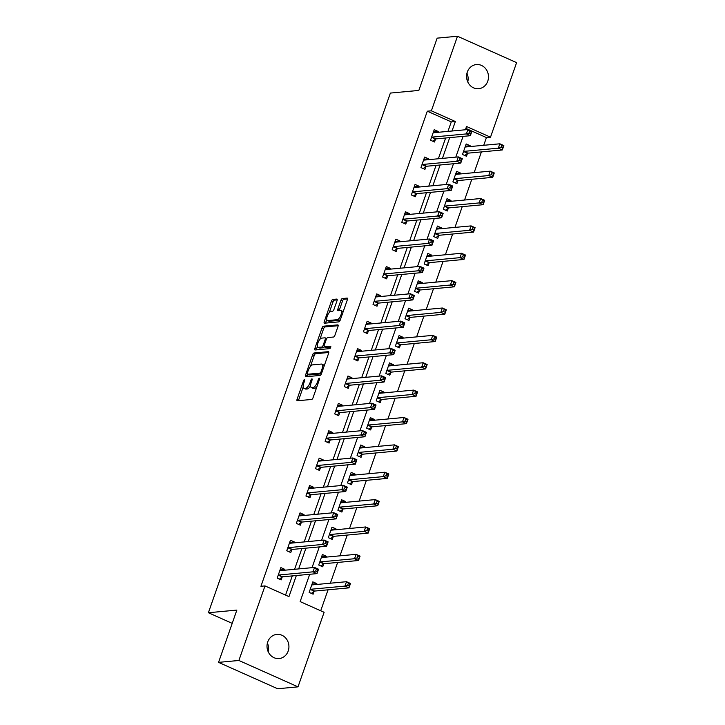 <?xml version="1.0" encoding="UTF-8"?>
<svg xmlns="http://www.w3.org/2000/svg" width="725" height="725" viewBox="0 0 725 725"><rect width="100%" height="100%" fill="white"/><g stroke="black" fill="none" stroke-linecap="round" stroke-linejoin="round"><path stroke-width="1.09" d="M304.5 379.583A1.305 0.498 -66 0 0 303.512 380.843L297.105 399.14A1.858 0.716 -66 0 0 297.15 400.762A1.858 0.716 -66 0 0 297.304 400.78L311.678 399.448A1.858 0.716 -66 0 0 313.073 397.653L319.48 379.356A1.305 0.498 -66 0 0 319.453 378.214A1.305 0.498 -66 0 0 319.344 378.196A1.305 0.498 -66 0 0 318.366 379.456L317.532 381.821A5.954 2.284 -66 0 1 313.055 387.576L311.85 387.685A5.954 2.284 -66 0 1 311.36 387.612A5.954 2.284 -66 0 1 311.233 382.41L312.058 380.045A1.305 0.498 -66 0 0 312.031 378.903A1.305 0.498 -66 0 0 311.922 378.894A1.305 0.498 -66 0 0 310.943 380.145L310.11 382.519A5.954 2.284 -66 0 1 305.624 388.265L304.428 388.373A5.954 2.284 -66 0 1 303.929 388.301A5.954 2.284 -66 0 1 303.802 383.099L304.636 380.734A1.305 0.498 -66 0 0 304.609 379.601A1.305 0.498 -66 0 0 304.5 379.583M487.753 81.2A12.126 10.947 -95.3 0 1 478.645 88.713A12.126 10.947 -95.3 0 1 467.299 72.074A12.126 10.947 -95.3 0 1 476.397 64.561A12.126 10.947 -95.3 0 1 487.753 81.2M288.197 651.041A12.126 10.947 -95.3 0 1 279.089 658.554A12.126 10.947 -95.3 0 1 267.743 641.906A12.126 10.947 -95.3 0 1 276.841 634.393A12.126 10.947 -95.3 0 1 288.197 651.041M337.025 300.712A1.858 0.716 -66 0 0 336.98 299.09A1.858 0.716 -66 0 0 336.826 299.062L332.793 299.443A1.858 0.716 -66 0 0 331.388 301.237L324.274 321.556A1.858 0.716 -66 0 0 324.32 323.178A1.858 0.716 -66 0 0 324.474 323.205L338.838 321.864A1.858 0.716 -66 0 0 340.243 320.069L347.357 299.751A1.858 0.716 -66 0 0 347.32 298.129A1.858 0.716 -66 0 0 347.166 298.102L342.291 298.555A1.858 0.716 -66 0 0 340.895 300.349L337.85 309.049A1.858 0.716 -66 0 0 337.886 310.672A1.858 0.716 -66 0 0 338.04 310.699L340.46 310.472A4.975 1.912 -66 0 1 340.877 310.536A4.975 1.912 -66 0 1 340.795 315.366A4.975 1.912 -66 0 1 337.234 319.689L327.772 320.568A4.975 1.912 -66 0 1 327.356 320.504A4.975 1.912 -66 0 1 327.428 315.665A4.975 1.912 -66 0 1 330.999 311.351L332.576 311.206A1.858 0.716 -66 0 0 333.971 309.412L337.025 300.712M309.711 574.282L300.15 601.596L324.12 612.299L298.002 686.856L277.675 688.75L218.551 662.369L236.858 610.088L208.392 612.734L390.376 93.072L418.842 90.426L437.148 38.144L457.484 36.25L516.608 62.631L490.499 137.197L466.528 126.503L465.387 129.766M218.551 662.369L238.888 660.475L264.997 585.909L288.967 596.612L296.344 575.532M447.95 131.388L451.276 121.891L427.306 111.188L260.928 586.289L264.997 585.909M427.306 111.188L431.375 110.816L457.484 36.25M314.043 352.993A1.858 0.716 -66 0 0 312.638 354.788L305.524 375.115A1.858 0.716 -66 0 0 305.56 376.737A1.858 0.716 -66 0 0 305.714 376.764L320.087 375.423A1.858 0.716 -66 0 0 321.492 373.629L328.606 353.311A1.858 0.716 -66 0 0 328.561 351.679A1.858 0.716 -66 0 0 328.407 351.661L314.043 352.993L315.638 353.709A1.858 0.716 -66 0 0 314.233 355.504L310.363 366.551M314.895 348.335L322.018 328.017A1.858 0.716 -66 0 1 323.413 326.214L337.787 324.882A1.858 0.716 -66 0 1 337.941 324.9A1.858 0.716 -66 0 1 337.986 326.531L334.932 335.222A1.858 0.716 -66 0 1 333.536 337.025L327.709 337.56A1.858 0.716 -66 0 0 326.304 339.363L324.283 345.127A1.858 0.716 -66 0 0 324.329 346.749A1.858 0.716 -66 0 0 324.483 346.777L330.546 346.215A1.305 0.498 -66 0 1 330.654 346.233A1.305 0.498 -66 0 1 330.636 347.493A1.305 0.498 -66 0 1 329.703 348.625L315.094 349.985A1.858 0.716 -66 0 1 314.94 349.958A1.858 0.716 -66 0 1 314.895 348.335L316.499 349.051L317.432 346.369M208.392 612.734L232.208 623.364M285.559 595.089L292.284 575.904M294.595 569.297L301.863 548.535M304.183 541.928L311.451 521.166M313.762 514.56L321.03 493.798M323.35 487.191L330.618 466.429M332.938 459.813L340.206 439.06M342.517 432.444L349.785 411.691M352.105 405.076L359.373 384.322M361.684 377.707L368.952 356.954M371.272 350.338L378.541 329.585M380.861 322.969L388.129 302.216M390.44 295.601L397.708 274.847M400.028 268.232L407.296 247.479M409.607 240.863L416.875 220.11M419.195 213.494L426.463 192.741M428.783 186.126L436.051 165.373M438.362 158.757L445.63 138.004M284.572 570.222L284.862 569.379L280.874 567.603L277.186 578.124L281.182 579.909L282.17 577.073M294.151 542.853L294.45 542.01L290.453 540.234L286.765 550.755L290.761 552.541L291.758 549.704M303.739 515.484L304.038 514.641L300.041 512.865L296.353 523.387L300.349 525.172L301.346 522.335M313.327 488.115L313.617 487.272L309.62 485.496L305.941 496.018L309.928 497.803L310.925 494.957M322.906 460.747L323.205 459.904L319.208 458.127L315.52 468.649L319.517 470.434L320.513 467.589M332.494 433.378L332.784 432.535L328.797 430.759L325.108 441.28L329.105 443.066L330.093 440.22M342.073 406.009L342.372 405.166L338.376 403.381L334.687 413.912L338.684 415.697L339.681 412.851M351.661 378.64L351.96 377.798L347.964 376.012L344.275 386.543L348.272 388.328L349.269 385.483M361.249 351.272L361.539 350.429L357.543 348.643L353.863 359.174L357.851 360.959L358.848 358.114M370.828 323.903L371.127 323.06L367.131 321.275L363.442 331.805L367.439 333.591L368.436 330.745M380.417 296.534L380.707 295.691L376.719 293.906L373.031 304.437L377.027 306.222L378.015 303.376M389.996 269.165L390.295 268.322L386.298 266.537L382.61 277.068L386.606 278.853L387.603 276.007M399.584 241.797L399.883 240.954L395.886 239.168L392.198 249.699L396.194 251.484L397.191 248.639M409.172 214.428L409.462 213.585L405.465 211.8L401.786 222.33L405.773 224.116L406.77 221.27M418.751 187.059L419.05 186.216L415.053 184.431L411.365 194.962L415.362 196.738L416.358 193.901M428.339 159.69L428.629 158.847L424.642 157.062L420.953 167.593L424.95 169.369L425.938 166.532M437.918 132.322L438.217 131.479L434.221 129.693L430.532 140.224L434.529 142L435.526 139.164M320.713 610.776L328.053 589.815M330.373 583.199L337.642 562.446M339.962 555.83L347.23 535.077M349.541 528.462L356.809 507.708M359.129 501.093L366.397 480.34M368.708 473.724L375.976 452.971M378.296 446.355L385.564 425.602M387.884 418.987L395.152 398.233M397.463 391.618L404.731 370.865M407.051 364.249L414.319 343.487M416.63 336.88L423.898 316.118M426.218 309.512L433.487 288.749M435.807 282.143L443.075 261.381M445.386 254.774L452.654 234.012M454.974 227.405L462.242 206.643M464.553 200.037L471.821 179.274M474.141 172.668L481.409 151.906M483.729 145.299L486.43 137.578L465.867 128.398M316.526 584.486L316.825 583.643L312.828 581.858L309.14 592.388L313.137 594.174L314.133 591.328M326.114 557.117L326.404 556.274L322.417 554.489L318.728 565.02L322.725 566.805L323.712 563.959M335.693 529.748L335.992 528.906L331.996 527.12L328.307 537.651L332.304 539.436L333.301 536.591M345.281 502.38L345.58 501.537L341.584 499.752L337.895 510.282L341.892 512.067L342.88 509.222M354.869 475.011L355.159 474.168L351.163 472.383L347.483 482.913L351.471 484.699L352.468 481.853M364.448 447.642L364.748 446.799L360.751 445.014L357.062 455.545L361.059 457.321L362.056 454.484M374.037 420.273L374.327 419.431L370.339 417.645L366.651 428.176L370.647 429.952L371.635 427.116M383.616 392.905L383.915 392.062L379.918 390.277L376.23 400.807L380.226 402.583L381.223 399.747M393.204 365.536L393.503 364.693L389.506 362.908L385.818 373.438L389.814 375.215L390.802 372.378M402.792 338.167L403.082 337.324L399.085 335.539L395.406 346.07L399.393 347.846L400.39 345.009M412.371 310.798L412.67 309.956L408.673 308.17L404.985 318.701L408.982 320.477L409.978 317.641M421.959 283.43L422.249 282.587L418.262 280.802L414.573 291.332L418.57 293.108L419.558 290.272M431.538 256.061L431.837 255.218L427.841 253.433L424.152 263.963L428.149 265.74L429.146 262.903M441.126 228.692L441.425 227.849L437.429 226.064L433.74 236.595L437.737 238.371L438.725 235.534M450.714 201.323L451.004 200.481L447.008 198.695L443.328 209.217L447.316 211.002L448.313 208.166M460.293 173.955L460.593 173.112L456.596 171.327L452.907 181.848L456.904 183.633L457.901 180.797M469.882 146.586L470.172 145.743L466.184 143.958L462.496 154.479L466.492 156.265L467.48 153.428M298.002 686.856L238.888 660.475M486.43 137.578L490.499 137.197M463.067 136.382L455.798 157.135M453.478 163.75L446.21 184.503M443.899 191.119L436.631 211.872M434.311 218.488L427.043 239.241M424.732 245.857L417.464 266.61M415.144 273.225L407.876 293.978M405.556 300.594L398.288 321.347M395.977 327.963L388.709 348.716M386.389 355.332L379.121 376.085M376.81 382.7L369.542 403.453M367.222 410.069L359.953 430.831M357.633 437.438L350.365 458.2M348.054 464.807L340.786 485.569M338.466 492.175L331.198 512.938M328.887 519.544L321.619 540.306M319.299 546.913L312.031 567.675M452.01 131.007L455.345 121.51L431.375 110.816M298.664 568.917L305.932 548.163M308.243 541.548L315.52 520.786M317.831 514.179L325.099 493.417M327.419 486.81L334.687 466.048M336.998 459.442L344.266 438.679M346.586 432.073L353.854 411.311M356.165 404.704L363.442 383.942M365.753 377.335L373.022 356.573M375.342 349.967L382.61 329.204M384.921 322.598L392.189 301.836M394.509 295.229L401.777 274.467M404.088 267.86L411.365 247.098M413.676 240.483L420.944 219.729M423.264 213.114L430.532 192.361M432.843 185.745L440.111 164.992M442.431 158.376L449.699 137.623M451.276 121.891L455.345 121.51M316.825 583.643L312.683 584.033M284.862 569.379L280.72 569.768M294.45 542.01L290.308 542.4M326.404 556.274L322.263 556.664M304.038 514.641L299.887 515.031M335.992 528.906L331.851 529.295M313.617 487.272L309.475 487.662M345.58 501.537L341.43 501.927M323.205 459.904L319.063 460.293M355.159 474.168L351.018 474.549M332.784 432.535L328.642 432.925M364.748 446.799L360.606 447.18M342.372 405.166L338.231 405.556M374.327 419.431L370.185 419.811M351.96 377.798L347.819 378.187M383.915 392.062L379.773 392.442M361.539 350.429L357.398 350.818M393.503 364.693L389.352 365.074M371.127 323.06L366.986 323.45M403.082 337.324L398.94 337.705M380.707 295.691L376.565 296.081M412.67 309.956L408.528 310.336M390.295 268.322L386.153 268.712M422.249 282.587L418.108 282.968M399.883 240.954L395.741 241.343M431.837 255.218L427.696 255.599M409.462 213.585L405.32 213.966M441.425 227.849L437.275 228.23M419.05 186.216L414.908 186.597M451.004 200.481L446.863 200.861M428.629 158.847L424.487 159.228M460.593 173.112L456.451 173.493M438.217 131.479L434.076 131.859M470.172 145.743L466.03 146.124M267.398 643.066A12.126 10.947 -95.3 0 1 268.205 651.766M466.954 73.234A12.126 10.947 -95.3 0 1 467.761 81.934M303.929 388.301L305.533 389.017A5.954 2.284 -66 0 0 306.032 389.089L304.428 388.373M310.581 385.709A5.954 2.284 -66 0 1 307.228 388.981L306.032 389.089M311.36 387.612L312.955 388.328A5.954 2.284 -66 0 0 313.454 388.401L311.85 387.685M316.943 386.597A5.954 2.284 -66 0 1 314.65 388.283L313.454 388.401M303.195 387.014L298.709 399.847A1.858 0.716 -66 0 0 298.51 400.671M328.797 352.486L315.638 353.709M307.627 374.381L307.119 375.822A1.858 0.716 -66 0 0 306.929 376.647M307.3 373.112A1.305 0.498 -66 0 0 307.327 374.254A1.305 0.498 -66 0 0 307.436 374.272L320.051 373.094A1.305 0.498 -66 0 0 321.03 371.834L321.909 369.342A5.954 2.284 -66 0 0 321.782 364.14A5.954 2.284 -66 0 0 321.284 364.068L312.665 364.865A5.954 2.284 -66 0 0 308.179 370.62L307.3 373.112M308.841 374.897A1.305 0.498 -66 0 0 308.932 374.961A1.305 0.498 -66 0 0 309.04 374.979L307.436 374.272M321.411 373.828L309.04 374.979M324.111 366.134A5.954 2.284 -66 0 0 323.377 364.856L321.782 364.14M319.888 339.354L323.613 328.724L322.018 328.017M338.176 325.706L325.017 326.93A1.858 0.716 -66 0 0 323.613 328.724M325.806 347.366A1.858 0.716 -66 0 0 325.924 347.465A1.858 0.716 -66 0 0 326.078 347.493L330.772 347.058M321.655 338.122A4.975 1.912 -66 0 0 318.094 342.445A4.975 1.912 -66 0 0 318.021 347.275A4.975 1.912 -66 0 0 318.429 347.338L321.764 347.03A1.858 0.716 -66 0 0 323.169 345.236L325.19 339.463A1.858 0.716 -66 0 0 325.144 337.841A1.858 0.716 -66 0 0 324.99 337.814L321.655 338.122M318.021 347.275L319.616 347.991A4.975 1.912 -66 0 0 320.033 348.054L318.429 347.338M324.383 346.777A1.858 0.716 -66 0 1 323.368 347.746L320.033 348.054M325.144 337.841L326.694 338.53A1.858 0.716 -66 0 0 326.594 338.53M316.499 349.051A1.858 0.716 -66 0 0 316.308 349.867M327.356 320.504L328.951 321.211A4.975 1.912 -66 0 0 329.368 321.275L327.772 320.568M340.532 319.245A4.975 1.912 -66 0 1 338.829 320.396L329.368 321.275M343.043 312.085A4.975 1.912 -66 0 0 342.472 311.243L340.877 310.536M347.556 298.927L343.895 299.271A1.858 0.716 -66 0 0 342.49 301.065L339.445 309.765A1.858 0.716 -66 0 0 339.255 310.581M326.785 319.662L325.878 322.272A1.858 0.716 -66 0 0 325.679 323.087M337.216 299.887L334.388 300.15A1.858 0.716 -66 0 0 332.993 301.944L329.295 312.502M312.149 583.797L314.197 584.703M348.29 583.453L347.683 585.211L349.278 585.918L349.894 584.169L346.496 581.704L350.492 583.48L348.961 587.866L344.964 586.09L346.496 581.704L312.176 584.894A1.894 0.725 114 0 1 312.022 584.867A1.894 0.725 114 0 1 311.913 584.794L311.832 584.703M311.351 593.376L314.288 591.219A1.894 0.725 114 0 1 314.632 591.065L348.961 587.866L349.278 585.918M310.137 589.552L310.291 589.434A1.894 0.725 114 0 1 310.635 589.28L344.964 586.09L347.683 585.211M350.492 583.48L349.894 584.169M282.233 570.439L280.194 569.533M315.719 570.947L317.323 571.662L317.931 569.904L316.336 569.188L315.719 570.947L313.001 571.826L314.541 567.439L318.538 569.225L316.997 573.611L313.001 571.826L278.681 575.016A1.894 0.725 -66 0 0 278.337 575.17L278.183 575.287M279.877 570.439L279.959 570.53A1.894 0.725 -66 0 0 280.058 570.611A1.894 0.725 -66 0 0 280.222 570.629L314.541 567.439L316.336 569.188M317.323 571.662L316.997 573.611L282.678 576.801A1.894 0.725 -66 0 0 282.324 576.955L279.397 579.112M317.931 569.904L318.538 569.225M321.737 556.428L323.776 557.335M357.878 556.084L357.262 557.842L358.857 558.549L359.473 556.8L356.084 554.335L360.08 556.111L358.54 560.498L354.543 558.721L356.084 554.335L321.764 557.525A1.894 0.725 114 0 1 321.601 557.498A1.894 0.725 114 0 1 321.501 557.425L321.42 557.335M320.939 566.007L323.867 563.851A1.894 0.725 114 0 1 324.22 563.697L358.54 560.498L358.857 558.549M319.716 562.183L319.879 562.065A1.894 0.725 114 0 1 320.223 561.911L354.543 558.721L357.262 557.842M360.08 556.111L359.473 556.8M331.316 529.051L333.364 529.966M367.466 528.715L366.85 530.473L368.445 531.18L369.061 529.431L365.663 526.966L369.659 528.743L368.128 533.129L364.131 531.353L365.663 526.966L331.343 530.156A1.894 0.725 114 0 1 331.189 530.129A1.894 0.725 114 0 1 331.089 530.057L330.999 529.966M330.528 538.639L333.455 536.482A1.894 0.725 114 0 1 333.799 536.319L368.128 533.129L368.445 531.18M329.304 534.814L329.458 534.697A1.894 0.725 114 0 1 329.812 534.543L364.131 531.353L366.85 530.473M369.659 528.743L369.061 529.431M291.822 543.07L289.782 542.164M325.308 543.578L326.903 544.294L327.519 542.536L325.924 541.82L325.308 543.578L322.589 544.457L324.129 540.071L328.117 541.856L326.585 546.242L322.589 544.457L288.269 547.647A1.894 0.725 -66 0 0 287.916 547.801L287.762 547.919M289.456 543.07L289.547 543.161A1.894 0.725 -66 0 0 289.647 543.243A1.894 0.725 -66 0 0 289.801 543.261L324.129 540.071L325.924 541.82M326.903 544.294L326.585 546.242L292.257 549.432A1.894 0.725 -66 0 0 291.912 549.586L288.985 551.743M327.519 542.536L328.117 541.856M301.401 515.702L299.362 514.795M334.887 516.209L336.491 516.925L337.107 515.167L335.503 514.451L334.887 516.209L332.177 517.088L333.708 512.702L337.705 514.487L336.164 518.873L332.177 517.088L297.848 520.278A1.894 0.725 -66 0 0 297.504 520.432L297.35 520.55M299.044 515.702L299.126 515.792A1.894 0.725 -66 0 0 299.226 515.865A1.894 0.725 -66 0 0 299.389 515.892L333.708 512.702L335.503 514.451M336.491 516.925L336.164 518.873L301.845 522.063A1.894 0.725 -66 0 0 301.5 522.217L298.564 524.374M337.107 515.167L337.705 514.487M340.904 501.682L342.943 502.597M377.045 501.347L376.429 503.096L378.033 503.812L378.64 502.062L375.251 499.597L379.248 501.374L377.707 505.76L373.719 503.984L375.251 499.597L340.931 502.787A1.894 0.725 114 0 1 340.768 502.76A1.894 0.725 114 0 1 340.668 502.688L340.587 502.597M340.107 511.27L343.043 509.113A1.894 0.725 114 0 1 343.387 508.95L377.707 505.76L378.033 503.812M338.892 507.437L339.046 507.328A1.894 0.725 114 0 1 339.391 507.174L373.719 503.984L376.429 503.096M379.248 501.374L378.64 502.062M350.492 474.313L352.531 475.228M386.633 473.978L386.017 475.727L387.612 476.443L388.228 474.694L384.839 472.229L388.827 474.005L387.295 478.391L383.298 476.606L384.839 472.229L350.51 475.419A1.894 0.725 114 0 1 350.356 475.392A1.894 0.725 114 0 1 350.257 475.319L350.175 475.228M349.695 483.901L352.622 481.744A1.894 0.725 114 0 1 352.975 481.581L387.295 478.391L387.612 476.443M348.471 480.068L348.625 479.959A1.894 0.725 114 0 1 348.979 479.805L383.298 476.606L386.017 475.727M388.827 474.005L388.228 474.694M360.071 446.944L362.119 447.86M396.212 446.609L395.605 448.358L397.2 449.074L397.817 447.325L394.418 444.851L398.415 446.636L396.883 451.022L392.887 449.237L394.418 444.851L360.098 448.05A1.894 0.725 114 0 1 359.944 448.023A1.894 0.725 114 0 1 359.836 447.95L359.754 447.86M359.274 456.532L362.21 454.367A1.894 0.725 114 0 1 362.554 454.212L396.883 451.022L397.2 449.074M358.059 452.699L358.213 452.59A1.894 0.725 114 0 1 358.558 452.436L392.887 449.237L395.605 448.358M398.415 446.636L397.817 447.325M310.989 488.333L308.95 487.427M344.475 488.84L346.07 489.547L346.686 487.798L345.091 487.082L344.475 488.84L341.756 489.719L343.297 485.333L347.293 487.118L345.752 491.505L341.756 489.719L307.436 492.909A1.894 0.725 -66 0 0 307.083 493.063L306.929 493.181M308.632 488.333L308.714 488.423A1.894 0.725 -66 0 0 308.814 488.496A1.894 0.725 -66 0 0 308.968 488.523L343.297 485.333L345.091 487.082M346.07 489.547L345.752 491.505L311.433 494.695A1.894 0.725 -66 0 0 311.079 494.849L308.152 497.006M346.686 487.798L347.293 487.118M320.577 460.964L318.529 460.058M354.063 461.472L355.658 462.178L356.274 460.429L354.67 459.713L354.063 461.472L351.344 462.351L352.876 457.964L356.872 459.75L355.341 464.136L351.344 462.351L317.015 465.541A1.894 0.725 -66 0 0 316.671 465.695L316.517 465.812M318.212 460.964L318.293 461.055A1.894 0.725 -66 0 0 318.402 461.127A1.894 0.725 -66 0 0 318.556 461.154L352.876 457.964L354.67 459.713M355.658 462.178L355.341 464.136L321.012 467.326A1.894 0.725 -66 0 0 320.667 467.48L317.731 469.637M356.274 460.429L356.872 459.75M330.156 433.595L328.117 432.689M363.642 434.103L365.246 434.81L365.853 433.061L364.258 432.345L363.642 434.103L360.923 434.982L362.464 430.596L366.46 432.372L364.92 436.758L360.923 434.982L326.603 438.172A1.894 0.725 -66 0 0 326.259 438.326L326.105 438.444M327.8 433.595L327.881 433.686A1.894 0.725 -66 0 0 327.981 433.758A1.894 0.725 -66 0 0 328.144 433.786L362.464 430.596L364.258 432.345M365.246 434.81L364.92 436.758L330.6 439.957A1.894 0.725 -66 0 0 330.247 440.111L327.319 442.268M365.853 433.061L366.46 432.372M369.659 419.576L371.698 420.491M405.801 419.24L405.184 420.989L406.779 421.705L407.396 419.947L404.006 417.482L408.003 419.267L406.462 423.654L402.466 421.868L404.006 417.482L369.687 420.681A1.894 0.725 114 0 1 369.523 420.654A1.894 0.725 114 0 1 369.424 420.582L369.342 420.491M368.862 429.164L371.789 426.998A1.894 0.725 114 0 1 372.142 426.844L406.462 423.654L406.779 421.705M367.638 425.33L367.802 425.222A1.894 0.725 114 0 1 368.146 425.067L402.466 421.868L405.184 420.989M408.003 419.267L407.396 419.947M339.744 406.227L337.705 405.32M373.23 406.734L374.825 407.441L375.441 405.692L373.846 404.976L373.23 406.734L370.511 407.613L372.052 403.227L376.039 405.003L374.508 409.389L370.511 407.613L336.192 410.803A1.894 0.725 -66 0 0 335.838 410.957L335.684 411.075M337.379 406.227L337.469 406.317A1.894 0.725 -66 0 0 337.569 406.39A1.894 0.725 -66 0 0 337.723 406.417L372.052 403.227L373.846 404.976M374.825 407.441L374.508 409.389L340.179 412.588A1.894 0.725 -66 0 0 339.835 412.743L336.907 414.899M375.441 405.692L376.039 405.003M379.238 392.207L381.287 393.122M415.389 391.872L414.772 393.621L416.368 394.337L416.984 392.578L413.585 390.113L417.582 391.899L416.05 396.285L412.054 394.5L413.585 390.113L379.266 393.312A1.894 0.725 114 0 1 379.112 393.285A1.894 0.725 114 0 1 379.012 393.213L378.921 393.122M378.45 401.795L381.377 399.629A1.894 0.725 114 0 1 381.722 399.475L416.05 396.285L416.368 394.337M377.227 397.962L377.381 397.853A1.894 0.725 114 0 1 377.734 397.699L412.054 394.5L414.772 393.621M417.582 391.899L416.984 392.578M349.323 378.858L347.284 377.952M382.809 379.365L384.413 380.072L385.029 378.323L383.425 377.607L382.809 379.365L380.099 380.244L381.631 375.858L385.627 377.634L384.087 382.021L380.099 380.244L345.771 383.434A1.894 0.725 -66 0 0 345.426 383.588L345.272 383.706M346.967 378.858L347.048 378.948A1.894 0.725 -66 0 0 347.148 379.021A1.894 0.725 -66 0 0 347.311 379.048L381.631 375.858L383.425 377.607M384.413 380.072L384.087 382.021L349.767 385.22A1.894 0.725 -66 0 0 349.423 385.374L346.487 387.531M385.029 378.323L385.627 377.634M388.827 364.838L390.866 365.753M424.968 364.503L424.352 366.252L425.956 366.968L426.563 365.21L423.173 362.745L427.17 364.53L425.629 368.916L421.642 367.131L423.173 362.745L388.854 365.944A1.894 0.725 114 0 1 388.691 365.917A1.894 0.725 114 0 1 388.591 365.844L388.509 365.744M388.029 374.426L390.965 372.26A1.894 0.725 114 0 1 391.31 372.106L425.629 368.916L425.956 366.968M386.815 370.593L386.969 370.484A1.894 0.725 114 0 1 387.313 370.33L421.642 367.131L424.352 366.252M427.17 364.53L426.563 365.21M358.911 351.489L356.872 350.583M392.397 351.997L393.992 352.703L394.608 350.954L393.013 350.238L392.397 351.997L389.678 352.876L391.219 348.489L395.216 350.266L393.675 354.652L389.678 352.876L355.359 356.066A1.894 0.725 -66 0 0 355.005 356.22L354.851 356.337M356.555 351.489L356.637 351.58A1.894 0.725 -66 0 0 356.736 351.652A1.894 0.725 -66 0 0 356.89 351.679L391.219 348.489L393.013 350.238M393.992 352.703L393.675 354.652L359.355 357.851A1.894 0.725 -66 0 0 359.002 358.005L356.075 360.162M394.608 350.954L395.216 350.266M398.415 337.469L400.454 338.385M434.556 337.134L433.94 338.883L435.535 339.599L436.151 337.841L432.762 335.376L436.749 337.161L435.218 341.548L431.221 339.762L432.762 335.376L398.433 338.575A1.894 0.725 114 0 1 398.279 338.548A1.894 0.725 114 0 1 398.179 338.475L398.097 338.376M397.617 347.058L400.544 344.892A1.894 0.725 114 0 1 400.898 344.737L435.218 341.548L435.535 339.599M396.394 343.224L396.548 343.115A1.894 0.725 114 0 1 396.901 342.961L431.221 339.762L433.94 338.883M436.749 337.161L436.151 337.841M368.499 324.12L366.451 323.214M401.985 324.628L403.58 325.335L404.197 323.586L402.593 322.87L401.985 324.628L399.267 325.507L400.798 321.121L404.795 322.897L403.263 327.283L399.267 325.507L364.938 328.697A1.894 0.725 -66 0 0 364.593 328.851L364.439 328.969M366.134 324.12L366.216 324.211A1.894 0.725 -66 0 0 366.324 324.283A1.894 0.725 -66 0 0 366.478 324.311L400.798 321.121L402.593 322.87M403.58 325.335L403.263 327.283L368.934 330.482A1.894 0.725 -66 0 0 368.59 330.636L365.654 332.793M404.197 323.586L404.795 322.897M407.994 310.101L410.042 311.016M444.135 309.765L443.528 311.514L445.123 312.23L445.739 310.472L442.341 308.007L446.337 309.792L444.806 314.179L440.809 312.393L442.341 308.007L408.021 311.206A1.894 0.725 114 0 1 407.867 311.179A1.894 0.725 114 0 1 407.758 311.107L407.677 311.007M407.196 319.689L410.132 317.523A1.894 0.725 114 0 1 410.477 317.369L444.806 314.179L445.123 312.23M405.982 315.855L406.136 315.747A1.894 0.725 114 0 1 406.48 315.583L440.809 312.393L443.528 311.514M446.337 309.792L445.739 310.472M378.078 296.752L376.039 295.845M411.564 297.259L413.168 297.966L413.776 296.217L412.181 295.501L411.564 297.259L408.846 298.138L410.386 293.752L414.383 295.528L412.842 299.914L408.846 298.138L374.526 301.328A1.894 0.725 -66 0 0 374.182 301.482L374.028 301.6M375.722 296.752L375.804 296.842A1.894 0.725 -66 0 0 375.903 296.915A1.894 0.725 -66 0 0 376.067 296.942L410.386 293.752L412.181 295.501M413.168 297.966L412.842 299.914L378.522 303.104A1.894 0.725 -66 0 0 378.169 303.267L375.242 305.424M413.776 296.217L414.383 295.528M417.582 282.732L419.621 283.647M453.723 282.397L453.107 284.146L454.702 284.862L455.318 283.103L451.929 280.638L455.925 282.424L454.385 286.81L450.388 285.025L451.929 280.638L417.609 283.828A1.894 0.725 114 0 1 417.446 283.81A1.894 0.725 114 0 1 417.346 283.738L417.265 283.638M416.784 292.32L419.712 290.154A1.894 0.725 114 0 1 420.065 290L454.385 286.81L454.702 284.862M415.561 288.487L415.724 288.378A1.894 0.725 114 0 1 416.068 288.215L450.388 285.025L453.107 284.146M455.925 282.424L455.318 283.103M387.667 269.383L385.627 268.468M421.153 269.89L422.748 270.597L423.364 268.848L421.769 268.132L421.153 269.89L418.434 270.769L419.974 266.383L423.962 268.159L422.43 272.546L418.434 270.769L384.114 273.959A1.894 0.725 -66 0 0 383.761 274.113L383.607 274.231M385.301 269.383L385.392 269.473A1.894 0.725 -66 0 0 385.492 269.546A1.894 0.725 -66 0 0 385.646 269.573L419.974 266.383L421.769 268.132M422.748 270.597L422.43 272.546L388.102 275.736A1.894 0.725 -66 0 0 387.757 275.899L384.83 278.056M423.364 268.848L423.962 268.159M427.161 255.363L429.209 256.278M463.311 255.028L462.695 256.777L464.29 257.493L464.906 255.735L461.508 253.27L465.504 255.055L463.973 259.441L459.976 257.656L461.508 253.27L427.188 256.46A1.894 0.725 114 0 1 427.034 256.442A1.894 0.725 114 0 1 426.934 256.369L426.844 256.269M426.373 264.951L429.3 262.785A1.894 0.725 114 0 1 429.644 262.631L463.973 259.441L464.29 257.493M425.149 261.118L425.303 261.009A1.894 0.725 114 0 1 425.657 260.846L459.976 257.656L462.695 256.777M465.504 255.055L464.906 255.735M397.246 242.014L395.207 241.099M430.732 242.513L432.336 243.228L432.952 241.479L431.348 240.763L430.732 242.513L428.022 243.401L429.553 239.014L433.55 240.791L432.009 245.177L428.022 243.401L393.693 246.591A1.894 0.725 -66 0 0 393.349 246.745L393.195 246.853M394.889 242.014L394.971 242.105A1.894 0.725 -66 0 0 395.071 242.177A1.894 0.725 -66 0 0 395.234 242.204L429.553 239.014L431.348 240.763M432.336 243.228L432.009 245.177L397.69 248.367A1.894 0.725 -66 0 0 397.345 248.53L394.409 250.687M432.952 241.479L433.55 240.791M436.749 227.994L438.788 228.91M472.89 227.659L472.274 229.408L473.878 230.124L474.485 228.366L471.096 225.901L475.093 227.686L473.552 232.072L469.564 230.287L471.096 225.901L436.776 229.091A1.894 0.725 114 0 1 436.613 229.073A1.894 0.725 114 0 1 436.513 229L436.432 228.901M435.952 237.583L438.888 235.417A1.894 0.725 114 0 1 439.232 235.263L473.552 232.072L473.878 230.124M434.737 233.749L434.891 233.631A1.894 0.725 114 0 1 435.236 233.477L469.564 230.287L472.274 229.408M475.093 227.686L474.485 228.366M406.834 214.645L404.795 213.73M440.32 215.144L441.915 215.86L442.531 214.111L440.936 213.395L440.32 215.144L437.601 216.023L439.142 211.646L443.138 213.422L441.597 217.808L437.601 216.023L403.281 219.222A1.894 0.725 -66 0 0 402.928 219.376L402.774 219.485M404.478 214.645L404.559 214.736A1.894 0.725 -66 0 0 404.659 214.808A1.894 0.725 -66 0 0 404.813 214.836L439.142 211.646L440.936 213.395M441.915 215.86L441.597 217.808L407.278 220.998A1.894 0.725 -66 0 0 406.924 221.161L403.997 223.318M442.531 214.111L443.138 213.422M446.337 200.626L448.376 201.541M482.478 200.29L481.862 202.039L483.457 202.755L484.073 200.997L480.684 198.532L484.672 200.317L483.14 204.704L479.143 202.918L480.684 198.532L446.355 201.722A1.894 0.725 114 0 1 446.201 201.704A1.894 0.725 114 0 1 446.102 201.623L446.02 201.532M445.54 210.205L448.467 208.048A1.894 0.725 114 0 1 448.82 207.894L483.14 204.704L483.457 202.755M444.316 206.38L444.47 206.262A1.894 0.725 114 0 1 444.824 206.108L479.143 202.918L481.862 202.039M484.672 200.317L484.073 200.997M416.422 187.277L414.374 186.361M449.908 187.775L451.503 188.491L452.119 186.742L450.515 186.026L449.908 187.775L447.189 188.654L448.721 184.268L452.717 186.053L451.186 190.439L447.189 188.654L412.869 191.853A1.894 0.725 -66 0 0 412.516 192.007L412.362 192.116M414.057 187.277L414.138 187.367A1.894 0.725 -66 0 0 414.247 187.44A1.894 0.725 -66 0 0 414.401 187.467L448.721 184.268L450.515 186.026M451.503 188.491L451.186 190.439L416.857 193.629A1.894 0.725 -66 0 0 416.513 193.783L413.585 195.949M452.119 186.742L452.717 186.053M455.916 173.257L457.964 174.172M492.058 172.913L491.45 174.671L493.045 175.387L493.662 173.628L490.263 171.163L494.26 172.949L492.728 177.335L488.732 175.55L490.263 171.163L455.943 174.353A1.894 0.725 114 0 1 455.789 174.335A1.894 0.725 114 0 1 455.681 174.254L455.599 174.163M455.119 182.836L458.055 180.679A1.894 0.725 114 0 1 458.399 180.525L492.728 177.335L493.045 175.387M453.904 179.012L454.058 178.894A1.894 0.725 114 0 1 454.403 178.74L488.732 175.55L491.45 174.671M494.26 172.949L493.662 173.628M426.001 159.908L423.962 158.993M459.487 160.406L461.091 161.122L461.698 159.364L460.103 158.657L459.487 160.406L456.768 161.285L458.309 156.899L462.305 158.684L460.765 163.071L456.768 161.285L422.448 164.484A1.894 0.725 -66 0 0 422.104 164.638L421.95 164.747M423.645 159.908L423.726 159.998A1.894 0.725 -66 0 0 423.826 160.071A1.894 0.725 -66 0 0 423.989 160.098L458.309 156.899L460.103 158.657M461.091 161.122L460.765 163.071L426.445 166.261A1.894 0.725 -66 0 0 426.092 166.415L423.164 168.581M461.698 159.364L462.305 158.684M465.504 145.888L467.543 146.803M501.646 145.544L501.029 147.302L502.624 148.018L503.241 146.26L499.851 143.795L503.848 145.58L502.307 149.966L498.311 148.181L499.851 143.795L465.532 146.985A1.894 0.725 114 0 1 465.368 146.967A1.894 0.725 114 0 1 465.269 146.885L465.187 146.794M464.707 155.467L467.634 153.31A1.894 0.725 114 0 1 467.987 153.156L502.307 149.966L502.624 148.018M463.483 151.643L463.647 151.525A1.894 0.725 114 0 1 463.991 151.371L498.311 148.181L501.029 147.302M503.848 145.58L503.241 146.26M435.589 132.539L433.55 131.624M469.075 133.038L470.67 133.753L471.286 131.995L469.691 131.288L469.075 133.038L466.356 133.917L467.897 129.53L471.884 131.316L470.353 135.702L466.356 133.917L432.037 137.116A1.894 0.725 -66 0 0 431.683 137.27L431.529 137.378M433.224 132.539L433.314 132.63A1.894 0.725 -66 0 0 433.414 132.702A1.894 0.725 -66 0 0 433.568 132.729L467.897 129.53L469.691 131.288M470.67 133.753L470.353 135.702L436.024 138.892A1.894 0.725 -66 0 0 435.68 139.046L432.752 141.212M471.286 131.995L471.884 131.316M304.455 381.259L303.512 380.843M319.299 379.873L318.366 379.456M311.877 380.562L310.943 380.145M307.228 388.981L305.624 388.265M311.052 382.936L310.11 382.519M314.65 388.283L313.055 387.576M318.474 382.247L317.532 381.821M298.709 399.847L297.105 399.14M307.119 375.822L305.524 375.115M314.233 355.504L312.638 354.788M321.456 373.719L320.051 373.094M321.972 372.251L321.03 371.834M322.843 369.759L321.909 369.342M325.017 326.93L323.413 326.214M326.078 347.493L324.483 346.777M323.368 347.746L321.764 347.03M324.138 345.662L323.169 345.236M326.123 339.88L325.19 339.463M338.829 320.396L337.234 319.689M339.445 309.765L337.85 309.049M342.49 301.065L340.895 300.349M343.895 299.271L342.291 298.555M325.878 322.272L324.274 321.556M332.993 301.944L331.388 301.237M334.388 300.15L332.793 299.443M314.288 591.219L310.291 589.434M314.632 591.065L310.635 589.28M278.681 575.016L282.678 576.801M278.337 575.17L282.324 576.955M323.867 563.851L319.879 562.065M324.22 563.697L320.223 561.911M333.455 536.482L329.458 534.697M333.799 536.319L329.812 534.543M288.269 547.647L292.257 549.432M287.916 547.801L291.912 549.586M297.848 520.278L301.845 522.063M297.504 520.432L301.5 522.217M343.043 509.113L339.046 507.328M343.387 508.95L339.391 507.174M352.622 481.744L348.625 479.959M352.975 481.581L348.979 479.805M362.21 454.367L358.213 452.59M362.554 454.212L358.558 452.436M307.436 492.909L311.433 494.695M307.083 493.063L311.079 494.849M317.015 465.541L321.012 467.326M316.671 465.695L320.667 467.48M326.603 438.172L330.6 439.957M326.259 438.326L330.247 440.111M371.789 426.998L367.802 425.222M372.142 426.844L368.146 425.067M336.192 410.803L340.179 412.588M335.838 410.957L339.835 412.743M381.377 399.629L377.381 397.853M381.722 399.475L377.734 397.699M345.771 383.434L349.767 385.22M345.426 383.588L349.423 385.374M390.965 372.26L386.969 370.484M391.31 372.106L387.313 370.33M355.359 356.066L359.355 357.851M355.005 356.22L359.002 358.005M400.544 344.892L396.548 343.115M400.898 344.737L396.901 342.961M364.938 328.697L368.934 330.482M364.593 328.851L368.59 330.636M410.132 317.523L406.136 315.747M410.477 317.369L406.48 315.583M374.526 301.328L378.522 303.104M374.182 301.482L378.169 303.267M419.712 290.154L415.724 288.378M420.065 290L416.068 288.215M384.114 273.959L388.102 275.736M383.761 274.113L387.757 275.899M429.3 262.785L425.303 261.009M429.644 262.631L425.657 260.846M393.693 246.591L397.69 248.367M393.349 246.745L397.345 248.53M438.888 235.417L434.891 233.631M439.232 235.263L435.236 233.477M403.281 219.222L407.278 220.998M402.928 219.376L406.924 221.161M448.467 208.048L444.47 206.262M448.82 207.894L444.824 206.108M412.869 191.853L416.857 193.629M412.516 192.007L416.513 193.783M458.055 180.679L454.058 178.894M458.399 180.525L454.403 178.74M422.448 164.484L426.445 166.261M422.104 164.638L426.092 166.415M467.634 153.31L463.647 151.525M467.987 153.156L463.991 151.371M432.037 137.116L436.024 138.892M431.683 137.27L435.68 139.046M308.932 374.961L307.327 374.254M325.924 347.465L324.329 346.749"/></g></svg>
